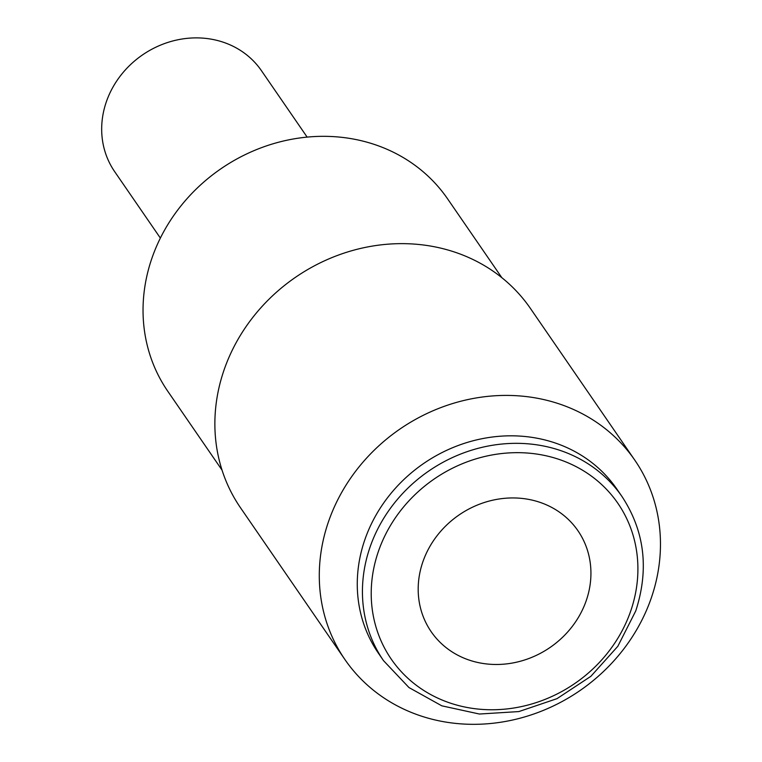 <?xml version="1.0" encoding="UTF-8"?>
<svg xmlns="http://www.w3.org/2000/svg" width="762" height="762" viewBox="0 0 762 762"><rect width="100%" height="100%" fill="white"/><g stroke="black" fill="none" stroke-linecap="round" stroke-linejoin="round"><path stroke-width="1.14" d="M160.372 238.077L114.671 171.641A89.068 80.381 -34.5 0 1 120.51 75.714A89.068 80.381 -34.5 0 1 216.094 40.167A89.068 80.381 -34.5 0 1 261.433 70.666L307.143 137.103M545.259 399.926A175.917 158.753 145.5 0 0 356.473 470.135A175.917 158.753 145.5 0 0 344.948 659.578A175.917 158.753 145.5 0 0 434.492 719.814A175.917 158.753 145.5 0 0 623.278 649.605A175.917 158.753 145.5 0 0 634.803 460.162A175.917 158.753 145.5 0 0 545.259 399.926M344.948 659.578L240.535 507.806A175.917 158.753 -34.5 0 1 252.06 318.364A175.917 158.753 -34.5 0 1 440.846 248.155A175.917 158.753 -34.5 0 1 530.39 308.391L634.803 460.162M222.047 470.125L167.811 391.297A169.793 153.219 -34.5 0 1 178.937 208.445A169.793 153.219 -34.5 0 1 361.15 140.684A169.793 153.219 -34.5 0 1 447.58 198.825L501.815 277.654M622.04 496.605L616.868 489.099A144.742 130.616 145.5 0 0 543.192 439.531A144.742 130.616 145.5 0 0 387.868 497.3A144.742 130.616 145.5 0 0 378.381 653.167L383.543 660.683A144.742 130.616 145.5 0 1 370.037 547.154A144.742 130.616 145.5 0 1 548.364 447.046A144.742 130.616 145.5 0 1 622.04 496.605C644.662 531.209 649.234 569.319 635.746 610.933L617.83 646.29L590.874 676.313L556.993 698.659L518.855 711.575L479.431 714.032L441.817 705.831L408.984 687.562L383.543 660.683M476.517 662.197A89.068 80.381 -34.5 0 1 431.178 631.698A89.068 80.381 -34.5 0 1 437.017 535.781A89.068 80.381 -34.5 0 1 532.6 500.224A89.068 80.381 -34.5 0 1 577.939 530.723A89.068 80.381 -34.5 0 1 572.1 626.65A89.068 80.381 -34.5 0 1 476.517 662.197M630.679 611.134A137.503 124.082 145.5 0 0 547.849 456.19A137.503 124.082 145.5 0 0 378.438 551.297A137.503 124.082 145.5 0 0 461.267 706.231A137.503 124.082 145.5 0 0 630.679 611.134"/></g></svg>
